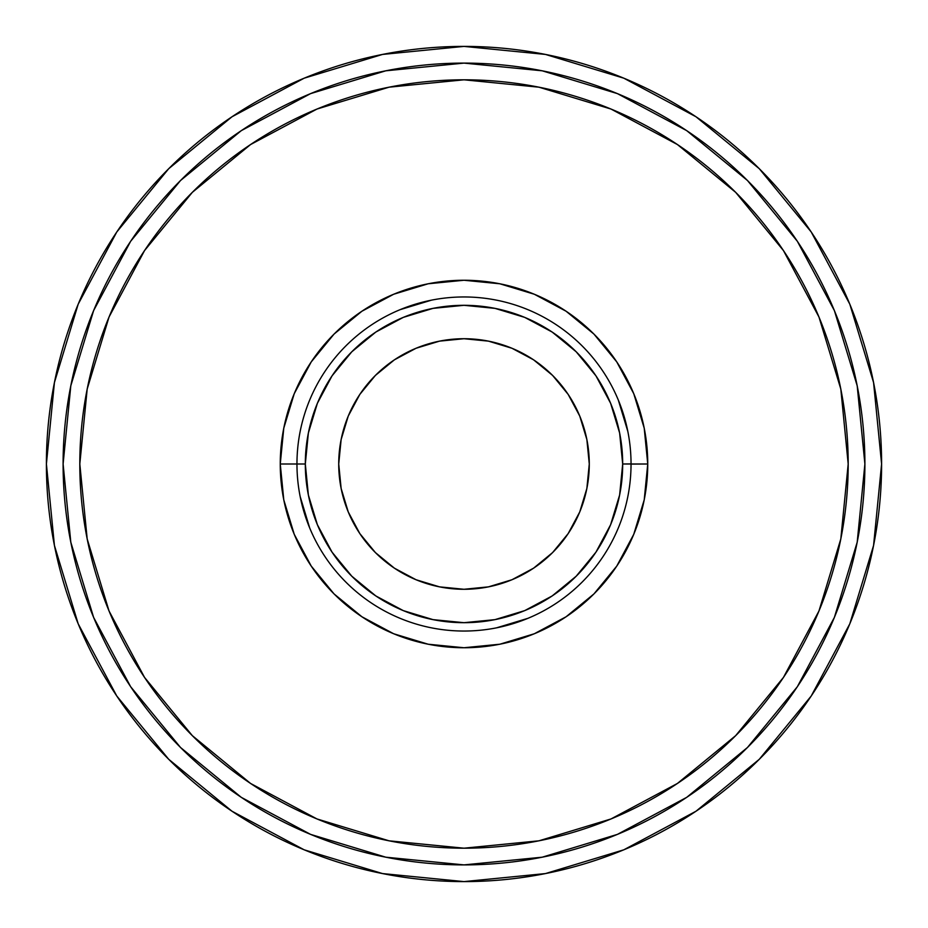 <?xml version="1.0" encoding="UTF-8"?>
<svg xmlns="http://www.w3.org/2000/svg" width="928" height="928" viewBox="0 0 928 928"><rect width="100%" height="100%" fill="white"/><g stroke="black" fill="none" stroke-linecap="round" stroke-linejoin="round"><path stroke-width="1.39" d="M631.04 463.919L622.688 464A158.688 158.688 0 0 1 464 622.688A158.688 158.688 0 0 1 305.312 464L296.96 464A167.04 167.04 0 0 0 464 631.04A167.04 167.04 0 0 0 631.04 464A167.04 167.04 0 0 1 464 631.04A167.04 167.04 0 0 1 296.96 464L280.256 464A183.744 183.744 0 0 0 464 647.744A183.744 183.744 0 0 0 647.744 464L631.04 464.081M116.777 696.012L168.71 759.29L231.988 811.223L168.71 759.29L116.777 696.012L168.71 759.29L116.777 696.012L78.184 623.813L54.427 545.467L46.4 464L54.427 382.533L78.184 304.187L116.777 231.988L168.71 168.71L116.777 231.988L168.71 168.71L231.988 116.777L168.71 168.71L231.988 116.777L304.187 78.184L382.533 54.427L464 46.4L545.467 54.427L623.813 78.184L696.012 116.777L759.29 168.71L811.223 231.988L759.29 168.71L811.223 231.988L849.816 304.187L873.573 382.533L881.6 464A417.6 417.6 0 0 1 464 881.6A417.6 417.6 0 0 1 46.4 464A417.6 417.6 0 0 1 464 46.4A417.6 417.6 0 0 1 881.6 464L873.573 545.467L849.816 623.813L811.223 696.012L759.29 759.29L811.223 696.012L759.29 759.29L696.012 811.223L759.29 759.29L811.223 696.012M783.441 250.56L735.66 192.34L783.441 250.56L818.948 316.982L840.814 389.052L848.192 464A384.192 384.192 0 0 1 464 848.192A384.192 384.192 0 0 1 79.808 464A384.192 384.192 0 0 1 464 79.808A384.192 384.192 0 0 1 848.192 464L840.814 538.948L818.948 611.018L783.441 677.44L735.66 735.66L783.441 677.44M341.133 439.559L338.72 464A125.28 125.28 0 0 1 464 338.72A125.28 125.28 0 0 1 589.28 464A125.28 125.28 0 0 1 464 589.28A125.28 125.28 0 0 1 338.72 464L341.133 488.441L348.255 511.943L359.832 533.6L375.411 552.589L394.4 568.168L416.057 579.745L439.559 586.867L464 589.28L488.441 586.867L511.943 579.745L533.6 568.168L552.589 552.589L568.168 533.6L579.745 511.943L586.867 488.441L589.28 464L586.867 439.559L579.745 416.057L568.168 394.4L552.589 375.411L533.6 359.832L511.943 348.255L488.441 341.133L464 338.72L439.559 341.133L416.057 348.255L394.4 359.832L375.411 375.411L359.832 394.4L348.255 416.057L341.133 439.559L338.72 464L341.133 488.441M864.896 464A400.896 400.896 0 0 1 464 864.896A400.896 400.896 0 0 1 63.104 464A400.896 400.896 0 0 1 464 63.104A400.896 400.896 0 0 1 864.896 464L857.194 542.207L834.376 617.422L797.338 686.732L747.481 747.481L686.732 797.338L617.422 834.376L542.207 857.194L464 864.896L385.793 857.194L310.578 834.376L241.268 797.338L180.519 747.481L130.662 686.732L93.624 617.422L70.806 542.207L63.104 464L70.806 385.793L93.624 310.578L130.662 241.268L180.519 180.519L241.268 130.662L310.578 93.624L385.793 70.806L464 63.104L542.207 70.806L617.422 93.624L686.732 130.662L747.481 180.519L797.338 241.268L834.376 310.578L857.194 385.793L864.896 464M468.779 864.873L463.292 864.896M735.66 192.34L677.44 144.559L735.66 192.34M250.56 144.559L192.34 192.34L250.56 144.559L316.982 109.052L389.052 87.186L464 79.808L538.948 87.186L611.018 109.052L677.44 144.559M144.559 677.44L192.34 735.66L144.559 677.44L109.052 611.018L87.186 538.948L79.808 464L87.186 389.052L109.052 316.982L144.559 250.56L192.34 192.34M677.44 783.441L735.66 735.66L677.44 783.441L611.018 818.948L538.948 840.814L464 848.192L389.052 840.814L316.982 818.948L250.56 783.441L192.34 735.66M616.772 361.92L593.932 334.068L566.08 311.228L534.319 294.246L499.844 283.782L464 280.256L428.156 283.782L393.681 294.246L361.92 311.228L334.068 334.068L311.228 361.92L294.246 393.681L283.782 428.156L280.256 464L283.782 499.844L294.246 534.319L311.228 566.08L334.068 593.932L361.92 616.772L393.681 633.754L428.156 644.218L464 647.744L499.844 644.218L534.319 633.754L566.08 616.772L593.932 593.932L616.772 566.08L633.754 534.319L644.218 499.844L647.744 464L644.218 428.156L633.754 393.681L616.772 361.92L593.932 334.068L566.08 311.228L593.932 334.068L566.08 311.228L593.932 334.068L616.772 361.92M400.072 309.674L431.416 300.173M618.326 400.072L627.827 431.416M527.928 618.326L496.584 627.827M309.674 527.928L300.173 496.584M361.92 311.228L334.068 334.068L311.228 361.92L334.068 334.068L311.228 361.92L334.068 334.068L361.92 311.228M311.228 566.08L334.068 593.932L361.92 616.772L334.068 593.932L361.92 616.772L334.068 593.932L311.228 566.08M566.08 616.772L593.932 593.932L616.772 566.08L593.932 593.932L616.772 566.08L593.932 593.932L566.08 616.772M647.744 464A183.744 183.744 0 0 0 464 280.256A183.744 183.744 0 0 0 280.256 464L296.96 464A167.04 167.04 0 0 1 464 296.96A167.04 167.04 0 0 1 631.04 464L647.744 464M622.688 464L619.637 494.96L610.612 524.726L595.95 552.16L576.207 576.207L552.16 595.95L524.726 610.612L494.96 619.637L464 622.688L433.04 619.637L403.274 610.612L375.84 595.95L351.793 576.207L332.05 552.16L317.388 524.726L308.363 494.96L305.312 464L308.363 433.04L317.388 403.274L332.05 375.84L351.793 351.793L375.84 332.05L403.274 317.388L433.04 308.363L464 305.312L494.96 308.363L524.726 317.388L552.16 332.05L576.207 351.793L595.95 375.84L610.612 403.274L619.637 433.04L622.688 464L631.04 464A167.04 167.04 0 0 0 464 296.96A167.04 167.04 0 0 0 296.96 464L305.312 464A158.688 158.688 0 0 1 464 305.312A158.688 158.688 0 0 1 622.688 464M439.559 586.867L464 589.28L488.441 586.867M586.867 488.441L589.28 464L586.867 439.559M488.441 341.133L464 338.72L439.559 341.133M462.886 864.896L475.878 864.722M696.012 811.223L759.29 759.29L696.012 811.223L623.813 849.816L545.467 873.573L464 881.6L382.533 873.573L304.187 849.816L231.988 811.223L168.71 759.29L231.988 811.223M811.223 231.988L759.29 168.71L696.012 116.777M168.71 168.71L116.777 231.988"/></g></svg>
